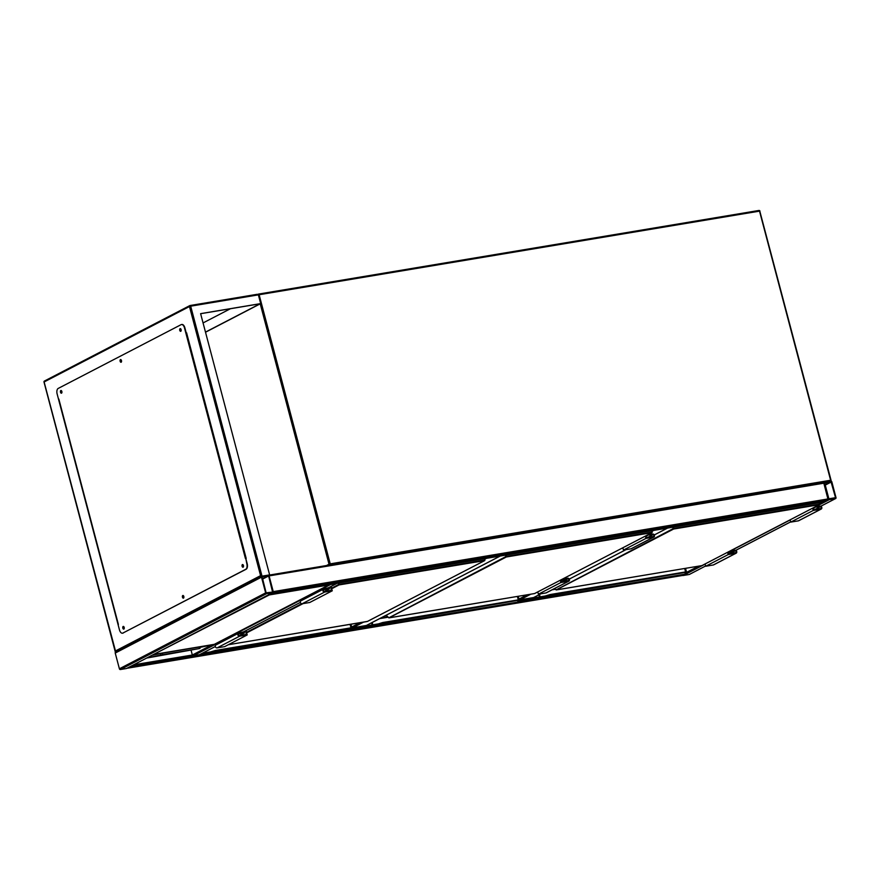 <?xml version="1.0" encoding="UTF-8"?>
<svg xmlns="http://www.w3.org/2000/svg" width="880" height="880" viewBox="0 0 880 880"><rect width="100%" height="100%" fill="white"/><g stroke="black" fill="none" stroke-linecap="round" stroke-linejoin="round"><path stroke-width="1.32" d="M530.838 594.187L519.981 599.819A0.913 0.759 -117.4 0 1 518.991 599.071L518.254 596.288M519.981 599.819L533.665 597.531L540.87 593.791M363.528 622.138L352.682 627.77A0.913 0.759 -117.4 0 1 351.692 627.022L350.955 624.239M352.682 627.77L366.366 625.482L500.148 556.061M835.472 498.597A0.913 0.759 62.6 0 0 836 497.596L831.842 481.877A0.913 0.759 62.6 0 0 830.852 481.129L824.769 482.141A0.913 0.759 62.6 0 0 824.241 483.142L828.399 498.872A0.913 0.759 62.6 0 0 829.389 499.62L835.472 498.597L820.787 506.22M689.568 574.31A0.913 0.759 -117.4 0 1 689.216 574.497L683.133 575.509A0.913 0.759 -117.4 0 1 682.682 575.443M828.872 498.795L835.527 497.684L830.995 481.668L824.714 483.065L828.872 498.795M127.336 668.096L131.516 665.929M127.677 668.151L682.649 575.432M682.814 575.41L684.772 574.387M685.553 568.337L686.686 572.649M126.819 668.338A0.913 0.759 -117.4 0 1 126.467 668.514L120.384 669.537A0.913 0.759 -117.4 0 1 119.394 668.789L115.236 653.059A0.913 0.759 -117.4 0 1 115.764 652.058L115.225 651.079L260.579 575.652L262.02 576.158A0.913 0.759 62.6 0 0 261.492 577.159L265.65 592.889A0.913 0.759 62.6 0 0 266.64 593.637L272.723 592.625A0.913 0.759 62.6 0 0 273.251 591.624L269.104 575.894A0.913 0.759 62.6 0 0 268.103 575.146L262.02 576.158L269.632 574.893L200.607 313.643L260.678 303.6L258.368 294.866L257.136 294.305L190.014 305.536A0.913 0.759 -117.4 0 0 189.475 306.537L44.121 381.964L115.764 652.058M272.58 592.075L268.62 575.971L262.097 576.73L266.123 592.812L272.58 592.075M269.093 594.539L273.031 592.724L273.251 591.624L268.576 575.223L823.636 482.471L828.179 499.972L273.031 592.724M824.406 501.875L828.179 499.972M199.76 654.566A0.913 0.759 -117.4 0 1 199.408 654.742L193.325 655.765A0.913 0.759 -117.4 0 1 192.335 655.017L191.103 650.342M330.132 584.463A0.913 0.759 62.6 0 0 330.583 584.54L193.325 655.765M337.04 583.308A0.913 0.759 62.6 0 1 336.666 583.517L330.583 584.54M124.102 627.143L124.267 628.166M183.722 596.2L183.898 597.223M243.353 565.268L243.518 566.28M181.016 329.351L181.192 330.363M121.396 360.294L121.561 361.306M61.765 391.237L61.93 392.249M200.618 313.709L260.073 303.776L205.48 332.112M205.513 332.233L260.678 303.6M268.433 575.168L269.632 574.893M246.037 559.35L186.021 332.178M58.311 398.442L118.338 625.614M203.06 322.938L230.428 308.737M124.19 628.32L123.97 627.022M183.821 597.388L183.601 596.079M243.441 566.445L243.232 565.136M181.115 330.528L180.895 329.219M121.484 361.471L121.264 360.162M61.864 392.414L61.644 391.105M118.327 624.492L58.784 399.157M61.523 393.162A1.375 0.737 -99.5 0 0 61.886 391.622A1.375 0.737 -99.5 0 0 60.951 390.5A1.375 0.737 -99.5 0 0 60.83 390.544A1.375 0.737 -99.5 0 0 60.478 392.095A1.375 0.737 -99.5 0 0 61.402 393.206A1.375 0.737 -99.5 0 0 61.523 393.162M121.154 362.219A1.375 0.737 -99.5 0 0 121.506 360.679A1.375 0.737 -99.5 0 0 120.582 359.557A1.375 0.737 -99.5 0 0 120.461 359.601A1.375 0.737 -99.5 0 0 120.109 361.152A1.375 0.737 -99.5 0 0 121.033 362.263A1.375 0.737 -99.5 0 0 121.154 362.219M180.785 331.276A1.375 0.737 -99.5 0 0 181.137 329.736A1.375 0.737 -99.5 0 0 180.213 328.614A1.375 0.737 -99.5 0 0 180.092 328.658A1.375 0.737 -99.5 0 0 179.729 330.209A1.375 0.737 -99.5 0 0 180.664 331.32A1.375 0.737 -99.5 0 0 180.785 331.276M243.111 567.193A1.375 0.737 -99.5 0 0 243.463 565.642A1.375 0.737 -99.5 0 0 242.539 564.531A1.375 0.737 -99.5 0 0 242.418 564.575A1.375 0.737 -99.5 0 0 242.066 566.115A1.375 0.737 -99.5 0 0 242.99 567.237A1.375 0.737 -99.5 0 0 243.111 567.193M183.48 598.136A1.375 0.737 -99.5 0 0 183.843 596.585A1.375 0.737 -99.5 0 0 182.908 595.474A1.375 0.737 -99.5 0 0 182.787 595.518A1.375 0.737 -99.5 0 0 182.435 597.058A1.375 0.737 -99.5 0 0 183.359 598.18A1.375 0.737 -99.5 0 0 183.48 598.136M123.86 629.079A1.375 0.737 -99.5 0 0 124.212 627.528A1.375 0.737 -99.5 0 0 123.288 626.417A1.375 0.737 -99.5 0 0 123.167 626.461A1.375 0.737 -99.5 0 0 122.804 628.001A1.375 0.737 -99.5 0 0 123.739 629.123A1.375 0.737 -99.5 0 0 123.86 629.079M245.432 558.536L184.481 327.866A4.565 2.453 -99.5 0 0 181.478 324.533A4.565 2.453 -99.5 0 0 181.082 324.665L58.223 388.421A4.565 2.453 -99.5 0 0 57.134 393.954L119.46 629.871A4.565 2.453 -99.5 0 0 122.463 633.204A4.565 2.453 -99.5 0 0 122.859 633.072L245.718 569.316A4.565 2.453 -99.5 0 0 246.818 563.783L245.806 558.47L247.192 563.717A4.565 2.453 80.5 0 1 246.103 569.25L245.718 569.316M123.486 626.428A1.375 0.737 -99.5 0 0 123.167 627.825A1.375 0.737 -99.5 0 0 123.915 629.035M183.106 595.485A1.375 0.737 -99.5 0 0 182.798 596.882A1.375 0.737 -99.5 0 0 183.546 598.092M242.737 564.542A1.375 0.737 -99.5 0 0 242.418 565.939A1.375 0.737 -99.5 0 0 243.177 567.16M180.411 328.636A1.375 0.737 -99.5 0 0 180.092 330.022A1.375 0.737 -99.5 0 0 180.84 331.243M120.78 359.579A1.375 0.737 -99.5 0 0 120.461 360.965A1.375 0.737 -99.5 0 0 121.22 362.186M61.149 390.522A1.375 0.737 -99.5 0 0 60.83 391.908A1.375 0.737 -99.5 0 0 61.589 393.129M122.859 633.072L246.103 569.25M123.244 633.006A4.565 2.453 80.5 0 1 122.848 633.138A4.565 2.453 80.5 0 1 122.65 633.16M181.676 324.511A4.565 2.453 80.5 0 1 181.863 324.467A4.565 2.453 80.5 0 1 184.866 327.8L184.481 327.866M186.252 333.047L184.866 327.8M186.186 333.08L186.736 332.97M146.674 658.064L200.013 648.45L162.503 654.698L162.239 653.213L151.91 655.347M162.239 653.213L199.54 647.009M329.593 583.792L328.614 585.024L269.291 594.935L153.45 654.555M155.023 654.236L214.335 644.325L199.837 647.438M162.503 654.698L146.905 657.943M269.291 594.935L268.752 593.956M154.847 654.28L214.379 644.325L328.922 584.903L214.335 644.325M686.257 574.101L686.609 574.057A4.114 0.594 165.2 0 0 686.807 573.606L684.981 572.979L684.739 572.066L550.165 594.55M550.077 594.968L542.96 597.135L550.055 594.561L550.308 595.485L685.289 572.418L687.115 573.045A4.565 0.66 -14.8 0 1 687.258 573.155L687.247 573.111A4.565 0.66 165.2 0 0 687.104 573.001L686.807 573.606M684.805 572.055L550.11 594.55L542.949 597.091A4.565 0.66 165.2 0 0 540.562 597.949L540.793 597.465A4.114 0.594 -14.8 0 1 542.916 596.695L550.044 594.572L550.308 595.485L543.18 597.608A4.114 0.594 165.2 0 0 541.035 598.378L540.628 598.433M545.215 596.002L540.111 596.86L540.562 597.949M556.061 589.886L673.145 528.66L672.76 527.219M541.035 598.378L686.873 573.848M685.289 572.418L686.829 572.693L684.772 572.055M790.152 519.838L790.746 522.115L813.252 510.444L820.853 509.179A1.595 1.331 62.6 0 0 820.05 506.121L815.089 506.891M790.746 522.115L798.358 520.85A1.595 1.331 62.6 0 0 798.974 520.531M812.647 508.156L813.252 510.444M813.175 507.881L813.648 509.696L820.688 508.519A0.913 0.759 62.6 0 0 820.226 506.77L814.572 507.166M813.307 508.42L814.704 507.694M728.123 552.024L728.596 553.828L735.625 552.651A0.913 0.759 62.6 0 0 735.163 550.902L728.255 552.552M705.089 563.97L705.694 566.258L713.306 564.982A1.595 1.331 62.6 0 0 713.911 564.663M727.595 552.299L728.2 554.576L705.694 566.258M728.2 554.576L735.801 553.311A1.595 1.331 62.6 0 0 734.998 550.253L730.037 551.023M518.958 602.052L519.31 602.008A4.114 0.594 165.2 0 0 519.508 601.557L517.682 600.93L517.429 600.017L382.855 622.501M382.767 622.919L375.65 625.086L382.756 622.512L383.009 623.436L517.99 600.369L519.816 600.996A4.565 0.66 -14.8 0 1 519.948 601.106A4.565 0.66 165.2 0 0 519.937 601.062A4.565 0.66 165.2 0 0 519.805 600.952L519.508 601.557M517.506 600.006L382.811 622.501L375.639 625.042A4.565 0.66 165.2 0 0 373.252 625.9L373.483 625.416A4.114 0.594 -14.8 0 1 375.606 624.646M377.916 623.953L372.812 624.811L373.252 625.9M517.99 600.369L519.53 600.644L517.429 600.017M382.767 622.512L383.009 623.436L375.881 625.559A4.114 0.594 165.2 0 0 373.736 626.329L373.329 626.384M388.762 617.837L505.846 556.611L505.461 555.17M373.736 626.329L519.574 601.799M622.842 547.789L623.447 550.077L645.953 538.395L653.554 537.13A1.595 1.331 62.6 0 0 652.751 534.072L647.79 534.842M623.447 550.077L631.048 548.801A1.595 1.331 62.6 0 0 631.664 548.482M645.348 536.107L645.953 538.395M645.865 535.843L646.349 537.647L653.378 536.47A0.913 0.759 62.6 0 0 652.916 534.721L647.262 535.117M646.008 536.371L647.405 535.645M560.813 579.975L561.297 581.779L568.326 580.602A0.913 0.759 62.6 0 0 567.864 578.864L560.956 580.503M537.79 591.921L538.395 594.209L545.996 592.933A1.595 1.331 62.6 0 0 546.612 592.614M560.296 580.25L560.89 582.527L538.395 594.209M560.89 582.527L568.502 581.262A1.595 1.331 62.6 0 0 567.688 578.204L562.738 578.974M351.648 630.003L352 629.959A4.114 0.594 165.2 0 0 352.198 629.519L350.372 628.892L350.13 627.968L215.556 650.452M215.468 650.87L208.34 652.993L215.446 650.463L215.71 651.387L350.372 628.892L350.13 627.968M205.964 653.895L206.426 654.28L205.964 653.895A4.565 0.66 -14.8 0 1 208.351 653.037L208.351 653.037A4.565 0.66 165.2 0 0 205.953 653.851L206.184 653.367A4.114 0.594 -14.8 0 1 208.307 652.597M210.606 651.904L205.513 652.762L205.953 653.851M215.468 650.474L215.71 651.387L208.582 653.51A4.114 0.594 165.2 0 0 206.426 654.28L206.019 654.335M204.908 653.026L206.25 654.335L352.264 629.761M215.446 650.463L208.318 652.586L215.512 650.452L350.174 627.957L352.517 628.947L350.68 628.276M206.426 654.28L352 629.959L352.649 629.057A4.565 0.66 165.2 0 0 352.638 629.013A4.565 0.66 165.2 0 0 352.506 628.903A4.565 0.66 -14.8 0 1 352.649 629.057L352.22 628.606L352.198 629.519M245.531 630.85L246.455 634.381L239.426 635.558A0.913 0.759 -117.4 0 1 238.964 633.809L244.475 632.885L244.134 631.576M244.475 632.885L239.316 635.569M246.048 630.575L247.203 634.942L224.697 646.613L217.096 647.889A1.595 1.331 -117.4 0 1 215.952 644.941L238.458 633.27A1.595 1.331 -117.4 0 1 238.788 633.149L243.606 631.851M247.203 634.942L239.602 636.207A1.595 1.331 -117.4 0 1 238.458 633.27M323.51 589.127L301.015 600.809A1.595 1.331 -117.4 0 0 302.148 603.757L309.76 602.481L332.255 590.81L324.654 592.075A1.595 1.331 -117.4 0 1 323.84 589.017L328.658 587.708M331.1 586.443L332.255 590.81M330.583 586.718L331.518 590.249L324.478 591.426A0.913 0.759 -117.4 0 1 324.016 589.677L329.527 588.753L329.186 587.444M324.368 591.426L329.527 588.753M326.469 565.543L329.021 564.212L260.227 303.831M330.044 564.938L330.231 563.849L830.621 480.249L759.517 211.134L259.127 294.734L330.231 563.849L329.021 564.212A0.913 0.759 62.6 0 0 329.879 564.971M258.621 294.074L758.923 210.463L759.957 211.134A0.913 0.913 0 0 0 758.923 210.463L258.533 294.074L259.127 294.734L258.39 294.921M824.384 482.361L823.724 482.471M257.873 294.36L258.258 294.162A0.913 0.913 0 0 1 258.533 294.074L258.456 294.096A0.913 0.759 62.6 0 0 257.994 294.415M759.825 211.244L831.05 480.249L830.577 481.173M830.786 481.14A0.913 0.759 -117.4 0 0 830.929 480.359L831.05 480.249A0.913 0.913 0 0 1 830.819 481.129M518.991 599.071L527.252 594.781M653.763 530.398L652.069 531.278M626.021 549.637L569.261 579.095L625.922 549.659M654.302 534.93L667.447 528.11M351.692 627.022L359.953 622.732M486.453 558.349L484.77 559.229M689.216 574.497L705.628 565.983L689.403 574.431M735.735 550.352L790.68 521.84M683.133 575.509L685.542 574.266M687.269 573.364L705.122 564.102M730.301 551.034L790.185 519.959M815.353 506.902L829.389 499.62M686.246 572.495L698.786 566.126M819.434 503.525L821.711 502.337M834.548 498.179L835.527 497.684M825.264 485.122L831.369 481.954M825.154 484.704L830.995 481.668M131.274 666.292L205.282 653.928M352.66 629.299L372.581 625.977M519.959 601.348L539.88 598.015M133.661 664.818L192.335 655.017L211.838 644.897M202.103 653.378L204.798 652.927M351.637 628.397L372.108 624.976M518.936 600.446L539.407 597.025M266.64 593.637L120.384 669.537M265.65 592.889L119.394 668.789M272.723 592.625L126.467 668.514M261.492 577.159L115.236 653.059M272.778 591.701L271.81 592.207M268.257 575.696L262.405 578.721M268.62 575.971L262.515 579.139M828.399 498.872L273.251 591.624M824.571 501.842L269.434 594.594M824.241 483.142L269.104 575.894M336.666 583.517L327.129 588.467M242.176 632.588L300.399 602.371L242.077 632.61M215.336 646.481L199.408 654.742M190.179 305.503L256.927 294.349M260.579 575.652L189.475 306.537L190.685 306.174L262.02 576.158M258.368 294.866L190.685 306.174L190.091 305.503A0.913 0.913 0 0 0 189.816 305.591L44.462 381.018A0.913 0.759 62.6 0 0 44.121 381.964L44.154 382.096M44.649 380.963A0.913 0.759 62.6 0 0 44.462 381.018A0.913 0.913 0 0 0 44 382.063L115.225 651.651M246.191 558.415L186.626 332.981M160.644 655.039L160.38 653.554M199.386 648.538L199.122 647.053M673.387 527.12L673.75 528.484L819.379 504.152L819.016 502.788M554.543 588.566L556.259 589.941L701.932 565.598L819.269 504.702L673.64 529.034L556.303 589.919L554.686 588.489M553.674 589.017L554.818 588.83M685.685 572.308L684.673 568.48M555.302 589.281L552.156 589.809M539.506 594.539L540.111 596.86L539.506 597.036A1.375 0.737 -99.5 0 0 540.232 598.048L540.21 597.993A1.32 0.715 80.5 0 1 539.506 597.036L538.934 594.836M684.816 568.458L685.839 572.363M819.159 502.766L819.522 504.13M538.912 594.847L539.429 597.102L538.846 594.88M540.573 597.993A4.565 0.66 -14.8 0 1 542.96 597.135L543.18 597.608M539.506 597.113L540.848 598.433L686.466 574.112L687.258 573.155M673.75 528.484L673.145 528.66L673.75 528.484M819.379 504.152L819.269 504.702L819.379 504.152M702.108 565.499L819.368 504.669L819.225 502.755M701.844 565.609L556.16 589.919M798.358 520.85L820.853 509.179M815.034 509.465L820.226 506.77M735.163 550.902L729.982 553.597M735.801 553.311L713.306 564.982M506.088 555.071L506.451 556.435L652.08 532.103L651.717 530.739M385.979 615.34L388.96 617.892L534.633 593.549L651.97 532.653L506.341 556.985L388.993 617.881L386.122 615.263M381.172 617.837L387.508 616.781M518.386 600.259L517.374 596.431M387.992 617.232L379.643 618.629M372.196 622.49L372.812 624.811L372.207 624.987L371.624 622.787M373.417 625.438L382.734 622.523M517.506 596.409L518.54 600.314M651.849 530.717L652.212 532.081M371.602 622.798L372.185 624.998A1.375 0.737 -99.5 0 0 372.922 625.999L372.911 625.944A1.32 0.715 80.5 0 1 372.207 624.987M373.263 625.944A4.565 0.66 -14.8 0 1 375.65 625.086L375.881 625.559M506.451 556.435L505.846 556.611L506.451 556.435M652.08 532.103L651.97 532.653L652.08 532.103M534.798 593.45L652.058 532.62L651.926 530.706M534.545 593.56L388.861 617.87M631.048 548.801L653.554 537.13M647.735 537.416L652.916 534.721M567.864 578.864L562.683 581.548M568.502 581.262L545.996 592.933M338.789 583.022L339.141 584.386L484.77 560.054L484.418 558.69M367.499 621.401L228.36 644.721L367.323 621.5L484.66 560.604L339.031 584.936L331.716 588.742M303.072 603.603L246.653 632.874M351.087 628.21L350.075 624.382M205.249 651.75L205.513 652.762L204.666 652.047M350.207 624.36L351.241 628.265M484.55 558.668L484.913 560.043M204.644 652.058L204.886 652.949A1.375 0.737 -99.5 0 0 205.623 653.95L205.612 653.906A1.32 0.715 80.5 0 1 204.908 652.938M246.51 632.324L301.62 603.724M331.562 588.181L338.536 584.562L338.162 583.121M206.107 653.389L208.318 652.586L208.582 653.51M204.578 652.102L204.886 652.949M339.141 584.386L338.536 584.562L339.141 584.386M484.77 560.054L484.66 560.604L484.77 560.054M367.246 621.511L484.759 560.571L484.627 558.657M239.602 636.207L217.096 647.889M302.148 603.757L324.654 592.075M533.863 597.465L540.969 593.78M654.313 534.963L667.546 528.099M366.553 625.416L500.247 556.05M735.768 550.374L790.691 521.873M820.831 506.231L835.659 498.542M823.9 482.559L824.582 482.207M127.6 668.184L682.737 575.432M272.91 592.559L126.654 668.448M261.833 576.224L115.577 652.124M824.494 501.875L269.357 594.627M823.636 482.471L268.554 575.212M336.853 583.462L327.228 588.456M215.347 646.514L199.595 654.687M118.393 624.459L58.839 399.069M200.013 648.45L199.749 646.965M542.927 596.684L540.716 597.487M685.927 572.385L684.882 568.447M798.688 520.74L821.194 509.058M736.131 553.201L713.636 564.872M519.53 600.644L519.167 602.063L373.549 626.384L372.13 625.053L371.536 622.831M518.628 600.336L517.583 596.398M631.389 548.691L653.884 537.02M568.832 581.152L546.326 592.823M352.22 628.606L350.174 627.957M351.318 628.287L350.284 624.349"/></g></svg>

